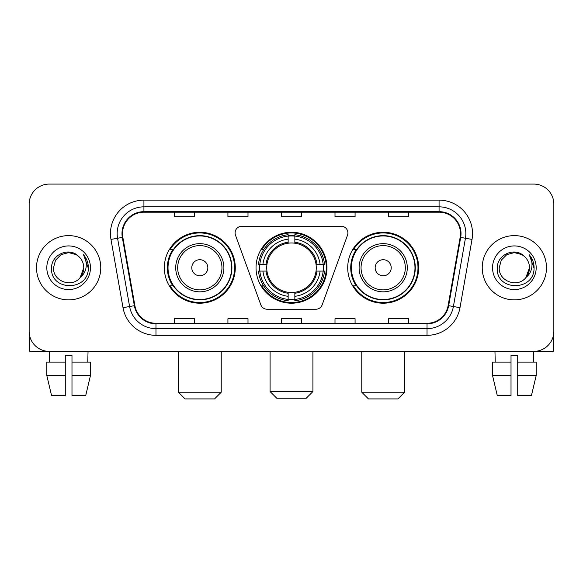 <?xml version="1.0" encoding="UTF-8"?>
<svg xmlns="http://www.w3.org/2000/svg" width="583" height="583" viewBox="0 0 583 583"><rect width="100%" height="100%" fill="white"/><g stroke="black" fill="none" stroke-linecap="round" stroke-linejoin="round"><path stroke-width="0.87" d="M235.095 232.938A6.69 6.69 0 0 0 235.496 235.226L260.827 304.829A6.69 6.69 0 0 0 267.116 309.238L315.884 309.238A6.69 6.69 0 0 0 322.173 304.829L347.504 235.226A6.69 6.69 0 0 0 341.215 226.248L241.785 226.248A6.69 6.69 0 0 0 235.095 232.938M347.716 267.743A35.468 35.468 0 0 0 383.191 303.211A35.468 35.468 0 0 0 418.66 267.743A35.468 35.468 0 0 0 383.191 232.267A35.468 35.468 0 0 0 347.716 267.743M256.032 267.743A35.468 35.468 0 0 0 291.5 303.211A35.468 35.468 0 0 0 326.968 267.743A35.468 35.468 0 0 0 291.5 232.267A35.468 35.468 0 0 0 256.032 267.743M164.34 267.743A35.468 35.468 0 0 0 199.809 303.211A35.468 35.468 0 0 0 235.284 267.743A35.468 35.468 0 0 0 199.809 232.267A35.468 35.468 0 0 0 164.34 267.743M172.845 285.808A32.459 32.459 0 0 1 172.845 249.67M259.216 271.088A32.459 32.459 0 0 1 259.216 264.398M356.228 285.808A32.459 32.459 0 0 1 356.228 249.67M29.15 204.159L29.15 331.319A20.077 20.077 0 0 0 49.227 351.396L533.773 351.396A20.077 20.077 0 0 0 553.85 331.319L553.85 204.159A20.077 20.077 0 0 0 533.773 184.082L49.227 184.082A20.077 20.077 0 0 0 29.15 204.159L29.15 331.319M36.51 267.743A32.123 32.123 0 0 0 68.634 299.866A32.123 32.123 0 0 0 100.764 267.743A32.123 32.123 0 0 0 68.634 235.619A32.123 32.123 0 0 0 36.51 267.743A32.123 32.123 0 0 0 68.634 299.866A32.123 32.123 0 0 0 100.764 267.743A32.123 32.123 0 0 0 68.634 235.619A32.123 32.123 0 0 0 36.51 267.743M482.236 267.743A32.123 32.123 0 0 0 514.366 299.866A32.123 32.123 0 0 0 546.49 267.743A32.123 32.123 0 0 0 514.366 235.619A32.123 32.123 0 0 0 482.236 267.743A32.123 32.123 0 0 0 514.366 299.866A32.123 32.123 0 0 0 546.49 267.743A32.123 32.123 0 0 0 514.366 235.619A32.123 32.123 0 0 0 482.236 267.743M122.51 233.608A21.418 21.418 0 0 1 143.928 212.19L439.072 212.19A21.418 21.418 0 0 1 460.162 237.325L448.123 305.594A21.418 21.418 0 0 1 427.033 323.288L155.967 323.288A21.418 21.418 0 0 1 134.877 305.594L122.838 237.325A21.418 21.418 0 0 1 122.51 233.608M121.978 233.608A21.95 21.95 0 0 0 122.313 237.419L134.345 305.689A21.95 21.95 0 0 0 155.967 323.827L427.033 323.827A21.95 21.95 0 0 0 448.655 305.689L460.687 237.419A21.95 21.95 0 0 0 439.072 211.658L143.928 211.658A21.95 21.95 0 0 0 121.978 233.608M110.974 239.416A33.464 33.464 0 0 1 143.928 200.144L439.072 200.144A33.464 33.464 0 0 1 472.026 239.416L459.987 307.686A33.464 33.464 0 0 1 427.033 335.334L155.967 335.334A33.464 33.464 0 0 1 123.013 307.686L110.974 239.416L117.562 238.258A26.767 26.767 0 0 1 143.928 206.841L439.072 206.841A26.767 26.767 0 0 1 465.438 238.258L453.399 306.52A26.767 26.767 0 0 1 427.033 328.644L155.967 328.644A26.767 26.767 0 0 1 129.601 306.52L117.562 238.258A26.767 26.767 0 0 1 117.161 233.608M533.773 184.082L49.227 184.082M49.519 362.109L49.227 351.396L533.773 351.396L533.481 362.109M553.85 331.319L553.85 204.159M448.655 305.689L453.399 306.52L465.438 238.258L472.026 239.416M281.458 212.19L281.458 216.723L301.542 216.723L301.542 212.19M227.924 212.19L227.924 216.723L248.001 216.723L248.001 212.19M174.383 212.19L174.383 216.723L194.46 216.723L194.46 212.19M334.999 212.19L334.999 216.723L355.076 216.723L355.076 212.19M388.54 212.19L388.54 216.723L408.617 216.723L408.617 212.19M301.542 323.288L301.542 318.755L281.458 318.755L281.458 323.288M248.001 323.288L248.001 318.755L227.924 318.755L227.924 323.288M194.46 323.288L194.46 318.755L174.383 318.755L174.383 323.288M355.076 323.288L355.076 318.755L334.999 318.755L334.999 323.288M408.617 323.288L408.617 318.755L388.54 318.755L388.54 323.288M78.545 256.316C69.26 246.587 51.391 254.596 51.559 267.743C49.861 291.092 87.72 291.704 88.332 268.872L88.361 267.743C88.303 262.78 86.656 258.422 83.413 254.669C85.876 258.721 86.75 263.079 86.022 267.743C85.315 271.707 83.384 274.95 80.228 277.457C72.197 288.308 52.725 281.37 53.512 267.743L55.538 260.178L61.077 254.64L68.634 252.614L76.198 254.64L78.545 256.316A15.129 15.129 0 0 1 83.763 267.743L80.228 277.457A15.129 15.129 0 0 0 83.763 267.743L80.184 277.508M46.815 267.743A21.819 21.819 0 0 0 68.634 289.562A21.819 21.819 0 0 0 90.452 267.743A21.819 21.819 0 0 0 68.634 245.924A21.819 21.819 0 0 0 46.815 267.743M83.558 254.837L88.354 268.311M29.82 336.464L29.82 351.396L107.454 351.396M46.808 362.109L46.808 375.496L51.559 395.573L46.808 375.496L46.808 362.109L65.289 362.109L65.289 355.411L71.986 355.411L71.986 362.109L90.467 362.109L90.467 375.496L85.716 395.573L90.467 375.496L71.986 375.496L71.986 362.109M88.048 351.396L87.756 362.109M65.289 362.109L65.289 395.573L51.559 395.573M46.808 375.496L65.289 375.496M85.716 395.573L71.986 395.573L71.986 375.496M306.221 398.247L276.779 398.247L270.082 391.557L312.918 391.557L306.221 398.247M294.845 299.422L294.845 300.77A33.195 33.195 0 0 0 324.527 271.088L323.179 271.088A31.854 31.854 0 0 1 294.845 299.422L294.845 296.324A28.778 28.778 0 0 0 320.082 271.088L316.037 271.088A24.763 24.763 0 0 0 294.845 243.206L294.845 236.064A31.854 31.854 0 0 1 323.179 264.398L324.527 264.398A33.195 33.195 0 0 0 294.845 234.716L294.845 236.064M259.821 271.088L258.473 271.088A33.195 33.195 0 0 0 288.155 300.77L288.155 299.422A31.854 31.854 0 0 1 259.821 271.088L262.918 271.088A28.778 28.778 0 0 0 288.155 296.324L288.155 292.28A24.763 24.763 0 0 0 316.037 271.088L317.021 271.088A25.739 25.739 0 0 1 294.845 293.264L294.845 296.324M288.155 236.064L288.155 234.716A33.195 33.195 0 0 0 258.473 264.398L259.821 264.398A31.854 31.854 0 0 1 288.155 236.064L288.155 239.161A28.778 28.778 0 0 0 262.918 264.398L266.963 264.398A24.763 24.763 0 0 0 288.155 292.28L288.155 293.264A25.739 25.739 0 0 1 265.979 271.088L262.918 271.088M259.887 271.088A31.788 31.788 0 0 1 259.887 264.398M294.845 236.13A31.788 31.788 0 0 0 288.155 236.13M323.113 264.398A31.788 31.788 0 0 1 323.113 271.088M323.179 264.398L320.082 264.398A28.778 28.778 0 0 0 294.845 239.161M320.082 271.088L323.179 271.088M288.155 296.324L288.155 299.422M316.037 264.398L320.082 264.398M294.845 292.316L294.845 293.264M288.155 292.28A24.763 24.763 0 0 1 266.963 271.088L265.979 271.088M294.845 299.356A31.788 31.788 0 0 1 288.155 299.356M262.918 264.398L259.821 264.398M288.155 243.162L288.155 239.161M294.845 243.206A24.763 24.763 0 0 0 266.963 264.398L265.979 264.398A25.739 25.739 0 0 1 288.155 242.215M294.845 243.162L294.845 242.215A25.739 25.739 0 0 1 317.021 264.398M263.654 249.67L261.76 249.67A34.805 34.805 0 0 1 326.305 267.743A34.805 34.805 0 0 1 261.76 285.808L263.654 285.808M214.537 398.918L185.088 398.918L178.398 392.221L221.227 392.221L214.537 398.918M207.839 267.743A8.031 8.031 0 0 0 199.809 259.712A8.031 8.031 0 0 0 191.778 267.743A8.031 8.031 0 0 0 199.809 275.774A8.031 8.031 0 0 0 207.839 267.743M223.901 267.743A24.092 24.092 0 0 0 199.809 243.65A24.092 24.092 0 0 0 175.716 267.743A24.092 24.092 0 0 0 199.809 291.835A24.092 24.092 0 0 0 223.901 267.743A24.092 24.092 0 0 1 199.809 291.835A24.092 24.092 0 0 1 175.716 267.743M231.604 267.743A31.788 31.788 0 0 0 199.809 235.955A31.788 31.788 0 0 0 168.021 267.743A31.788 31.788 0 0 0 199.809 299.531A31.788 31.788 0 0 0 231.604 267.743M234.614 267.743A34.805 34.805 0 0 1 170.068 285.808L173.297 285.808A32.087 32.087 0 0 0 221.044 291.806A32.087 32.087 0 0 0 221.044 243.679A32.087 32.087 0 0 0 173.297 249.67L170.068 249.67A34.805 34.805 0 0 1 234.614 267.743M397.912 398.918L368.463 398.918L361.773 392.221L404.602 392.221L397.912 398.918M391.222 267.743A8.031 8.031 0 0 0 383.191 259.712A8.031 8.031 0 0 0 375.16 267.743A8.031 8.031 0 0 0 383.191 275.774A8.031 8.031 0 0 0 391.222 267.743M407.284 267.743A24.092 24.092 0 0 0 383.191 243.65A24.092 24.092 0 0 0 359.099 267.743A24.092 24.092 0 0 0 383.191 291.835A24.092 24.092 0 0 0 407.284 267.743A24.092 24.092 0 0 1 383.191 291.835A24.092 24.092 0 0 1 359.099 267.743M414.979 267.743A31.788 31.788 0 0 0 383.191 235.955A31.788 31.788 0 0 0 351.396 267.743A31.788 31.788 0 0 0 383.191 299.531A31.788 31.788 0 0 0 414.979 267.743M417.989 267.743A34.805 34.805 0 0 1 353.444 285.808L356.672 285.808A32.087 32.087 0 0 0 404.42 291.806A32.087 32.087 0 0 0 404.42 243.679A32.087 32.087 0 0 0 356.672 249.67L353.444 249.67A34.805 34.805 0 0 1 417.989 267.743M553.18 336.464L553.18 351.396L475.546 351.396M511.014 362.109L511.014 375.496L492.533 375.496L497.284 395.573L492.533 375.496L492.533 362.109L511.014 362.109L511.014 355.411L517.711 355.411L517.711 362.109L536.192 362.109L536.192 375.496L531.441 395.573L536.192 375.496L517.711 375.496L517.711 362.109L517.711 395.573L531.441 395.573M511.014 375.496L511.014 395.573L497.284 395.573M494.952 351.396L495.244 362.109M524.27 256.316C514.993 246.587 497.117 254.596 497.284 267.743C495.586 291.092 533.445 291.704 534.057 268.872L534.086 267.743C534.035 262.78 532.381 258.422 529.138 254.669C531.609 258.721 532.476 263.079 531.747 267.743C531.04 271.707 529.109 274.95 525.953 277.457C517.923 288.308 498.45 281.37 499.237 267.743L501.263 260.178L506.802 254.64L514.366 252.614L521.923 254.64L524.27 256.316A15.129 15.129 0 0 1 529.488 267.743L525.953 277.457A15.129 15.129 0 0 0 529.488 267.743L525.917 277.508M492.548 267.743A21.819 21.819 0 0 0 514.366 289.562A21.819 21.819 0 0 0 536.185 267.743A21.819 21.819 0 0 0 514.366 245.924A21.819 21.819 0 0 0 492.548 267.743M529.284 254.837L534.079 268.311M439.072 200.144L439.072 211.658M117.562 238.258L122.313 237.419M155.967 335.334L155.967 323.827M427.033 323.827L427.033 335.334M123.013 307.686L134.345 305.689M460.687 237.419L465.438 238.258M143.928 200.144L143.928 211.658M453.399 306.52L459.987 307.686M294.845 292.28A24.763 24.763 0 0 0 316.037 271.088M288.155 299.655A32.087 32.087 0 0 0 294.845 299.655M323.412 271.088A32.087 32.087 0 0 0 323.412 264.398M294.845 235.824A32.087 32.087 0 0 0 288.155 235.824M221.948 267.743A22.132 22.132 0 0 0 199.809 245.611A22.132 22.132 0 0 0 177.677 267.743A22.132 22.132 0 0 0 199.809 289.875A22.132 22.132 0 0 0 221.948 267.743M405.323 267.743A22.132 22.132 0 0 0 383.191 245.611A22.132 22.132 0 0 0 361.052 267.743A22.132 22.132 0 0 0 383.191 289.875A22.132 22.132 0 0 0 405.323 267.743M312.918 351.396L312.918 391.557M270.082 351.396L270.082 391.557M221.227 351.396L221.227 392.221M178.398 351.396L178.398 392.221M404.602 351.396L404.602 392.221M361.773 351.396L361.773 392.221"/></g></svg>
